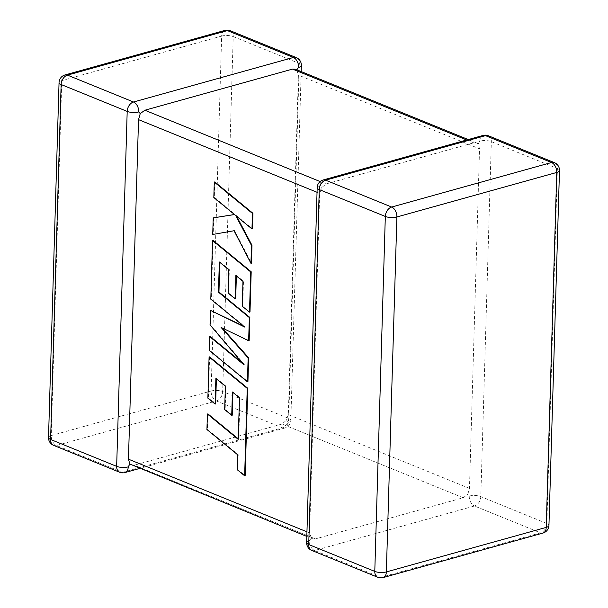 <?xml version="1.0" encoding="UTF-8"?>
<svg xmlns="http://www.w3.org/2000/svg" width="608" height="608" viewBox="0 0 608 608"><rect width="100%" height="100%" fill="white"/><g stroke="black" fill="none" stroke-linecap="round" stroke-linejoin="round"><path stroke-width="0.46" stroke-dasharray="3.04 2.28" d="M478.154 143.967L479.773 141.117A8.193 2.789 -178.3 0 1 491.34 141.641L557.399 168.522L546.866 523.473L480.806 496.592A8.193 2.789 1.7 0 0 469.239 496.067L467.757 494.403L469.467 488.361L479.545 148.816L478.154 143.967L476.444 142.895L473.662 142.819L326.01 183.95L321.868 187.5L319.679 193.352L317.034 192.28M317.178 187.629A8.193 2.789 1.7 0 1 319.907 185.645L321.868 187.5M301.18 71.569L290.822 420.371A8.193 2.789 1.7 0 1 288.093 422.355L286.132 420.5L281.99 424.05L463.129 497.77L315.476 538.901L134.338 465.181L131.434 465.059M311.744 550.415A8.193 5.692 -67.9 0 0 314.602 550.529L474.468 505.993L540.527 532.874L380.661 577.41L314.602 550.529A8.193 5.198 74.4 0 1 309.373 540.596L311.463 537.943L312.763 538.84L315.476 538.901M306.956 531.825L309.601 532.897L311.463 537.943M469.467 488.361L288.321 414.648L298.399 75.103L479.545 148.816M296.78 69.783L298.399 75.103M281.99 424.05L134.338 465.181M309.601 532.897L319.679 193.352M295.344 69.198L296.537 70.057M288.321 414.648L286.132 420.5M463.129 497.77L467.757 494.403M239.514 397.868L240.016 397.723L239.233 422.651L238.686 439.189L238.192 438.786M238.176 439.326L238.686 439.189M207.898 413.873L207.442 429.385L238.222 454.693L237.781 469.596L245.146 475.654M206.933 429.522L207.442 429.385M237.72 454.83L238.222 454.693M237.272 469.741L237.781 469.596M209.593 356.873L208.369 398.012L215.635 403.94M207.868 398.149L208.369 398.012M216.38 378.852L216.395 378.313L225.872 386.08L225.18 409.442L232.233 415.218M215.886 378.45L216.395 378.313M225.37 386.217L225.872 386.08M224.671 409.579L225.18 409.442M232.91 392.403L232.925 391.856L240.016 397.723M232.416 391.993L232.925 391.856M222.232 327.97L249.151 340.609M221.122 327.431L221.631 327.294M219.83 262.39L219.845 261.843L229.33 269.61L228.638 292.972L235.691 298.756M219.344 261.987L219.845 261.843M228.821 269.747L229.33 269.61M228.129 293.117L228.638 292.972M236.368 275.933L236.383 275.386L243.481 281.253L242.744 306.06L250.002 311.995M235.874 275.523L236.383 275.386M242.972 281.398L243.481 281.253M242.235 306.204L242.744 306.06M213.051 240.388L211.31 299.045L245.275 326.952L243.61 326.139M210.801 299.189L211.31 299.045M244.766 327.096L245.275 326.952M210.976 310.247L210.543 324.763L244.325 364.534L242.25 362.824M210.041 324.9L210.543 324.763M243.816 364.671L244.325 364.534M210.201 336.49L209.79 350.322L247.935 381.687M209.281 350.466L209.79 350.322M214.784 181.929L214.328 197.41L235.038 214.411L234.468 214.502M213.818 197.547L214.328 197.41M234.536 214.556L235.038 214.411M213.72 217.748L213.233 234.316L234.559 230.592L251.454 263.196M212.724 234.46L213.233 234.316M234.05 230.736L234.559 230.592M236.725 216.418L236.208 215.437L252.472 228.79M235.699 215.574L236.208 215.437M469.239 496.067A8.193 5.198 74.4 0 0 474.468 505.993A8.193 5.692 -67.9 0 0 480.806 496.592L491.34 141.641A8.193 5.692 -67.9 0 0 488.323 135.744M288.093 422.355A8.193 5.198 74.4 0 1 284.833 428.024A8.193 8.193 0 0 0 290.822 420.371A8.193 2.789 1.7 0 0 288.739 418.426L222.68 391.544L233.214 36.594L299.273 63.475A8.193 2.789 -178.3 0 1 301.363 65.421M296.256 57.585A8.193 5.692 112.1 0 1 299.273 63.475L288.739 418.426A8.193 5.692 112.1 0 1 282.401 427.834L122.535 472.363L56.476 445.482L216.342 400.953L282.401 427.834A8.193 5.198 74.4 0 0 284.833 428.024L139.749 468.441M473.662 142.819L466.716 139.992M320.142 181.556L326.01 183.95M230.196 30.704A8.193 5.692 112.1 0 1 233.214 36.594A8.193 2.789 1.7 0 0 221.646 36.07L211.113 391.028L51.247 435.556L61.78 80.606L221.646 36.07A8.193 5.198 74.4 0 1 224.907 30.4M65.041 74.936A8.193 5.198 74.4 0 0 61.78 80.606A8.193 2.789 1.7 0 0 59.052 82.582M48.518 437.54A8.193 2.789 -178.3 0 1 51.247 435.556A8.193 5.198 74.4 0 0 56.476 445.482A8.193 5.692 112.1 0 1 53.618 445.368M211.113 391.028A8.193 2.789 -178.3 0 1 222.68 391.544A8.193 5.692 112.1 0 1 216.342 400.953A8.193 5.198 74.4 0 1 211.113 391.028M119.677 472.256A8.193 5.692 112.1 0 0 122.535 472.363A8.193 5.198 74.4 0 0 124.967 472.56M383.093 577.6A8.193 5.198 74.4 0 1 380.661 577.41A8.193 5.692 -67.9 0 1 377.804 577.296M542.959 533.064A8.193 5.198 74.4 0 1 540.527 532.874A8.193 5.692 -67.9 0 0 546.866 523.473A8.193 2.789 -178.3 0 1 548.948 525.418M559.482 170.46A8.193 2.789 1.7 0 0 557.399 168.522A8.193 5.692 -67.9 0 0 554.382 162.632M306.637 542.579A8.193 2.789 -178.3 0 1 309.373 540.596M319.907 185.645A8.193 5.198 74.4 0 1 323.167 179.976M479.773 141.117A8.193 5.198 74.4 0 1 483.033 135.44M238.724 422.796L239.233 422.651M476.566 142.941L468.251 139.559M312.656 538.802L306.82 536.431"/><path stroke-width="0.91" d="M301.18 71.569L301.363 65.421A8.193 2.789 -178.3 0 1 298.627 67.404L296.537 70.057M466.716 139.992L292.524 69.099L144.871 110.23L320.142 181.556M59.052 82.582A8.193 2.789 1.7 0 0 61.134 84.527A8.193 5.692 112.1 0 1 67.473 75.126L133.532 102.007L293.398 57.471L227.339 30.59L67.473 75.126A8.193 5.198 74.4 0 0 65.041 74.936A8.193 8.193 0 0 0 59.052 82.582L48.518 437.54A8.193 2.789 -178.3 0 0 50.601 439.478A8.193 5.692 112.1 0 0 53.618 445.368L119.677 472.256A8.193 5.692 112.1 0 1 116.66 466.359L127.194 111.408L61.134 84.527L50.601 439.478L116.66 466.359A8.193 2.789 -178.3 0 0 128.227 466.883L129.846 464.033L128.455 459.184L138.533 119.639L140.243 113.597L144.871 110.23M138.761 111.933A8.193 5.198 74.4 0 0 133.532 102.007A8.193 5.692 112.1 0 0 127.194 111.408A8.193 2.789 1.7 0 0 138.761 111.933L140.243 113.597M292.524 69.099L295.344 69.198L468.251 139.559M306.82 536.431L129.846 464.033M207.396 414.018L206.933 429.522L237.72 454.83L237.272 469.741L244.644 475.798L247.236 388.39L209.084 357.018L207.868 398.149L215.126 404.084L215.886 378.45L225.37 386.217L224.671 409.579L231.724 415.363L232.416 391.993L239.514 397.868L238.176 439.326L207.396 414.018L207.898 413.873L238.192 438.786M244.644 475.798L245.146 475.654L247.737 388.246L209.593 356.873L209.084 357.018M247.236 388.39L247.737 388.246M215.126 404.084L215.635 403.94L216.38 378.852M231.724 415.363L232.233 415.218L232.91 392.403M247.426 381.832L248.14 357.952L221.122 327.431L248.649 340.754L249.333 317.566L218.447 292.167L219.344 261.987L228.821 269.747L228.129 293.117L235.182 298.893L235.874 275.523L242.972 281.398L242.235 306.204L249.5 312.132L250.694 271.913L212.542 240.532L210.801 299.189L244.766 327.096L210.467 310.384L210.041 324.9L243.816 364.671L209.692 336.627L209.281 350.466L247.426 381.832L247.935 381.687L248.642 357.808L222.232 327.97M248.14 357.952L248.642 357.808M248.649 340.754L249.151 340.609L249.842 317.422L218.948 292.03L219.83 262.39M249.333 317.566L249.842 317.422M218.447 292.167L218.948 292.03M235.182 298.893L235.691 298.756L236.368 275.933M249.5 312.132L250.002 311.995L251.195 271.768L213.051 240.388L212.542 240.532M250.694 271.913L251.195 271.768M243.61 326.139L210.467 310.384M242.25 362.824L210.201 336.49L209.692 336.627M213.218 217.892L212.724 234.46L234.05 230.736L250.944 263.332L251.476 245.412L235.699 215.574L251.97 228.935L252.426 213.431L252.936 213.286L214.784 181.929L214.282 182.066L213.818 197.547L234.536 214.556L213.218 217.892L234.468 214.502M252.426 213.431L214.282 182.066M250.944 263.332L251.454 263.196L251.986 245.275L236.725 216.418M251.476 245.412L251.986 245.275M251.97 228.935L252.472 228.79L252.936 213.286M391.658 207.047L551.524 162.518L485.465 135.637L325.599 180.166L391.658 207.047A8.193 5.198 74.4 0 1 396.887 216.972L386.354 571.93L546.22 527.394L556.753 172.444L396.887 216.972A8.193 2.789 1.7 0 1 385.32 216.456L319.261 189.574L308.727 544.525L374.786 571.406L385.32 216.456A8.193 5.692 -67.9 0 1 391.658 207.047M128.455 459.184L306.956 531.825M317.034 192.28L138.533 119.639M224.907 30.4A8.193 5.198 74.4 0 1 227.339 30.59A8.193 5.692 112.1 0 1 230.196 30.704A8.193 8.193 0 0 0 224.907 30.4L65.041 74.936M128.227 466.883A8.193 5.198 74.4 0 1 124.967 472.56A8.193 8.193 0 0 1 119.677 472.256M230.196 30.704L296.256 57.585A8.193 5.692 112.1 0 0 293.398 57.471A8.193 5.198 74.4 0 1 298.627 67.404M383.093 577.6A8.193 5.198 74.4 0 0 386.354 571.93A8.193 2.789 -178.3 0 1 374.786 571.406A8.193 5.692 -67.9 0 0 377.804 577.296A8.193 8.193 0 0 0 383.093 577.6L542.959 533.064A8.193 8.193 0 0 0 548.948 525.418A8.193 2.789 -178.3 0 1 546.22 527.394A8.193 5.198 74.4 0 1 542.959 533.064M306.637 542.579A8.193 8.193 0 0 0 311.744 550.415A8.193 5.692 -67.9 0 1 308.727 544.525A8.193 2.789 -178.3 0 1 306.637 542.579L317.178 187.629A8.193 2.789 1.7 0 0 319.261 189.574A8.193 5.692 -67.9 0 1 325.599 180.166A8.193 5.198 74.4 0 0 323.167 179.976A8.193 8.193 0 0 0 317.178 187.629M556.753 172.444A8.193 2.789 1.7 0 0 559.482 170.46A8.193 8.193 0 0 0 554.382 162.632A8.193 5.692 -67.9 0 0 551.524 162.518A8.193 5.198 74.4 0 1 556.753 172.444M323.167 179.976L483.033 135.44A8.193 5.198 74.4 0 1 485.465 135.637A8.193 5.692 -67.9 0 1 488.323 135.744L554.382 162.632M48.518 437.54A8.193 8.193 0 0 0 53.618 445.368M139.749 468.441L124.967 472.56M301.363 65.421A8.193 8.193 0 0 0 296.256 57.585M311.744 550.415L377.804 577.296M548.948 525.418L559.482 170.46M488.323 135.744A8.193 8.193 0 0 0 483.033 135.44"/></g></svg>
